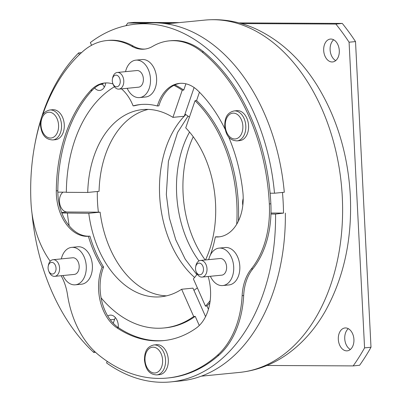 <?xml version="1.0" encoding="UTF-8"?>
<svg xmlns="http://www.w3.org/2000/svg" width="402" height="402" viewBox="0 0 402 402"><rect width="100%" height="100%" fill="white"/><g stroke="black" fill="none" stroke-linecap="round" stroke-linejoin="round"><path stroke-width="0.6" d="M52.783 139.946L55.536 139.675A15.045 10.186 -95.6 0 0 64.28 124.756A15.045 10.186 -95.6 0 0 52.597 109.726L49.838 109.997A15.045 10.186 84.4 0 1 61.526 125.022A15.045 10.186 84.4 0 1 52.783 139.946C43.793 139.549 41.336 132.338 40.426 125.032C40.582 118.344 41.738 111.952 49.838 109.997M237.064 140.876L239.823 140.605A15.045 10.186 -95.6 0 0 248.567 125.68A15.045 10.186 -95.6 0 0 236.878 110.656L234.125 110.927A15.045 10.186 84.4 0 1 245.808 125.952A15.045 10.186 84.4 0 1 237.064 140.876C228.08 140.479 225.622 133.268 224.713 125.962C224.869 119.273 226.024 112.877 234.125 110.927M195.523 268.923A5.854 3.96 -95.6 0 0 196.091 271.586A5.854 3.96 -95.6 0 0 200.714 274.621A5.854 3.96 -95.6 0 0 203.467 268.963A5.854 3.96 -95.6 0 0 199.859 263.189A5.854 3.96 -95.6 0 0 195.643 267.013A5.854 3.96 -95.6 0 0 195.523 268.923M195.643 267.013L195.829 266.003A8.362 5.658 84.4 0 1 200.513 260.446A8.362 5.658 84.4 0 1 207.005 268.792A8.362 5.658 84.4 0 1 202.146 277.084A8.362 5.658 84.4 0 1 196.472 272.541L196.091 271.586M48.094 268.179A5.854 3.96 -95.6 0 0 48.662 270.847A5.854 3.96 -95.6 0 0 53.285 273.878A5.854 3.96 -95.6 0 0 56.039 268.219A5.854 3.96 -95.6 0 0 52.431 262.451A5.854 3.96 -95.6 0 0 48.215 266.27A5.854 3.96 -95.6 0 0 48.094 268.179M48.215 266.27L48.401 265.26A8.362 5.658 84.4 0 1 53.084 259.702A8.362 5.658 84.4 0 1 59.576 268.049A8.362 5.658 84.4 0 1 54.717 276.34A8.362 5.658 84.4 0 1 49.044 271.797L48.662 270.847M202.146 277.084L221.743 275.159A8.362 5.658 -95.6 0 0 226.602 266.868A8.362 5.658 -95.6 0 0 220.11 258.521L200.513 260.446M54.717 276.34L74.315 274.415A8.362 5.658 -95.6 0 0 79.174 266.124A8.362 5.658 -95.6 0 0 72.682 257.777L53.084 259.702M210.392 276.274A18.809 12.733 -95.6 0 0 222.763 285.556A18.809 12.733 -95.6 0 0 233.693 266.903A18.809 12.733 -95.6 0 0 219.09 248.119A18.809 12.733 -95.6 0 0 208.759 259.632M222.763 285.556L228.889 284.958A18.809 12.733 -95.6 0 0 239.818 266.3A18.809 12.733 -95.6 0 0 225.21 247.516L219.09 248.119M62.963 275.531A18.809 12.733 -95.6 0 0 75.335 284.817A18.809 12.733 -95.6 0 0 86.264 266.159A18.809 12.733 -95.6 0 0 71.662 247.376A18.809 12.733 -95.6 0 0 61.33 258.893M75.335 284.817L81.46 284.214A18.809 12.733 -95.6 0 0 92.39 265.561A18.809 12.733 -95.6 0 0 77.782 246.778L71.662 247.376M156.805 374.91L159.559 374.639A15.045 10.186 -95.6 0 0 168.302 359.715A15.045 10.186 -95.6 0 0 156.619 344.69L153.86 344.961A15.045 10.186 84.4 0 1 165.549 359.986A15.045 10.186 84.4 0 1 156.805 374.91C147.815 374.513 145.358 367.302 144.449 359.996C144.604 353.308 145.76 346.916 153.86 344.961M112.304 80.953A5.854 3.96 -95.6 0 0 112.877 83.616A5.854 3.96 -95.6 0 0 117.495 86.651A5.854 3.96 -95.6 0 0 120.248 80.993A5.854 3.96 -95.6 0 0 116.645 75.219A5.854 3.96 -95.6 0 0 112.424 79.038A5.854 3.96 -95.6 0 0 112.304 80.953M112.424 79.038L112.615 78.033A8.362 5.658 84.4 0 1 117.294 72.471A8.362 5.658 84.4 0 1 123.786 80.822A8.362 5.658 84.4 0 1 118.932 89.113A8.362 5.658 84.4 0 1 113.253 84.571L112.877 83.616M118.932 89.113L138.524 87.189A8.362 5.658 -95.6 0 0 143.383 78.898A8.362 5.658 -95.6 0 0 136.891 70.546L117.294 72.471M127.178 88.299A18.809 12.733 -95.6 0 0 139.549 97.585A18.809 12.733 -95.6 0 0 150.479 78.933A18.809 12.733 -95.6 0 0 135.871 60.149A18.809 12.733 -95.6 0 0 125.54 71.662M139.549 97.585L145.67 96.982A18.809 12.733 -95.6 0 0 156.599 78.33A18.809 12.733 -95.6 0 0 141.996 59.546L135.871 60.149M164.418 340.524A137.931 93.364 -95.6 0 1 118.444 327.665A41.798 28.291 84.4 0 1 101.088 297.827A41.798 28.291 84.4 0 1 100.148 289.802A41.798 28.291 84.4 0 1 103.605 267.049L102.073 267.199A41.798 28.291 84.4 0 0 98.621 289.953A41.798 28.291 84.4 0 0 116.917 327.816A137.931 93.364 -95.6 0 0 163.654 340.605A137.931 93.364 -95.6 0 0 196.055 328.213A41.798 28.291 -95.6 0 0 208.161 276.491M105.44 82.943A41.798 28.291 84.4 0 0 92.289 90.219A137.931 93.364 -95.6 0 0 57.818 190.724A41.798 28.291 -95.6 0 0 57.893 194.357A41.798 28.291 -95.6 0 0 69.209 225.823A41.798 28.291 -95.6 0 0 89.917 236.135L88.385 236.286A99.269 67.194 -95.6 0 0 102.073 267.199M92.289 90.219L90.757 90.37A137.931 93.364 -95.6 0 0 56.29 190.875A41.798 28.291 -95.6 0 0 56.365 194.508A41.798 28.291 -95.6 0 0 88.385 236.286M63.034 192.156A10.447 7.075 -95.6 0 0 59.471 201.548A10.447 7.075 -95.6 0 0 67.089 212.005L98.4 212.166A96.55 65.355 84.4 0 1 97.49 201.739A96.55 65.355 84.4 0 1 97.339 191.498M243.205 198.533A10.447 7.075 -95.6 0 0 242.602 203.482A10.447 7.075 -95.6 0 0 242.813 205.357M208.437 309.269L206.99 305.997L205.457 306.148L193.387 278.893A94.043 63.657 -95.6 0 0 197.241 274.084M205.512 259.953A94.043 63.657 -95.6 0 0 215.537 203.502A94.043 63.657 -95.6 0 0 185.739 127.851L195.05 100.701A125.394 84.877 84.4 0 1 236.693 224.261M335.72 60.601A11.492 7.779 84.4 0 1 330.112 49.838A11.492 7.779 84.4 0 1 333.68 39.788M323.685 50.471A11.492 7.779 84.4 0 1 330.364 39.069A11.492 7.779 84.4 0 1 339.288 50.551A11.492 7.779 84.4 0 1 332.61 61.948A11.492 7.779 84.4 0 1 323.685 50.471M350.358 349.489A11.492 7.779 84.4 0 1 344.745 338.73A11.492 7.779 84.4 0 1 348.313 328.675M338.318 339.358A11.492 7.779 84.4 0 1 344.996 327.962A11.492 7.779 84.4 0 1 353.921 339.439A11.492 7.779 84.4 0 1 347.243 350.84A11.492 7.779 84.4 0 1 338.318 339.358M198.985 260.923A94.043 63.657 84.4 0 1 176.659 194.141A94.043 63.657 84.4 0 1 189.538 132.057M205.186 259.983A94.043 63.657 84.4 0 1 183.086 193.508A94.043 63.657 84.4 0 1 193.246 136.765M194.106 87.53L185 114.083A96.55 65.355 84.4 0 1 189.412 117.138M282.465 192.437A177.011 119.816 84.4 0 1 283.189 202.673A177.011 119.816 84.4 0 1 283.505 213.095L275.556 214.065A179.729 121.655 -95.6 0 1 170.8 381.9L180.598 380.935A179.729 121.655 -95.6 0 0 285.355 213.105M102.415 83.616L102.696 84.254A10.447 7.075 -95.6 0 0 104.409 87.023M270.983 213.03L283.505 213.095M115.379 317.595A10.447 7.075 -95.6 0 0 114.605 319.339L113.253 323.278M197.357 287.847A96.55 65.355 84.4 0 1 193.93 290.324L205.573 316.63M241.466 23.582L335.856 24.06A229.884 155.604 84.4 0 1 349.082 42.21L364.569 347.881A229.884 155.604 84.4 0 1 353.172 365.905L266.988 365.473M125.937 25.708A229.884 155.604 84.4 0 1 127.821 23.014L146.489 23.105M161.438 23.18L172.865 23.241M239.019 22.909L342.283 23.427A229.884 155.604 84.4 0 1 355.514 41.582L370.996 347.248A229.884 155.604 84.4 0 1 359.599 365.277L353.172 365.905M127.821 23.014L134.253 22.381L179.297 22.607M355.514 41.582L349.082 42.21M342.283 23.427L335.856 24.06M370.996 347.248L364.569 347.881M61.828 212.99L88.787 213.286A94.043 63.657 -95.6 0 0 160.89 296.776A94.043 63.657 -95.6 0 0 181.634 289.254L192.96 288.139L193.93 290.324M98.4 212.166L100.113 212.171A94.043 63.657 -95.6 0 0 166.518 295.847M185 114.083L184.252 116.258L172.925 117.369A94.043 63.657 -95.6 0 0 142.504 109.59A94.043 63.657 -95.6 0 0 87.726 192.442L66.35 192.332A125.394 84.877 -95.6 0 1 114.459 86.752M148.207 109.404A94.043 63.657 -95.6 0 0 99.058 191.327L87.726 192.442M169.182 40.868L170.714 40.718A83.596 56.581 -95.6 0 1 203.603 51.848A175.548 118.826 -95.6 0 1 270.863 203.784L269.335 203.93A175.548 118.826 -95.6 0 0 202.07 51.999A83.596 56.581 -95.6 0 0 169.182 40.868A83.596 56.581 -95.6 0 0 152.72 46.325A41.798 28.291 -95.6 0 1 144.338 49.144A41.798 28.291 -95.6 0 1 131.705 46.22A83.596 56.581 84.4 0 0 106.761 40.552A83.596 56.581 84.4 0 0 82.902 51.396A175.548 118.826 -95.6 0 0 42.562 115.183M40.577 121.283A175.548 118.826 -95.6 0 0 31.004 202.734A83.596 56.581 -95.6 0 0 50.23 261.25M167.327 378.041L168.86 377.89A175.548 118.826 -95.6 0 0 218.964 355.117L217.432 355.267A175.548 118.826 -95.6 0 1 167.327 378.041A175.548 118.826 -95.6 0 1 98.269 354.67A83.596 56.581 84.4 0 1 67.506 294.797A41.798 28.291 -95.6 0 0 61.144 275.712M217.432 355.267A83.596 56.581 -95.6 0 0 242.14 295.676A41.798 28.291 -95.6 0 1 251.295 268.983A83.596 56.581 84.4 0 0 269.335 203.93M210.306 255.18A99.269 67.194 -95.6 0 0 215.321 236.924A41.798 28.291 84.4 0 0 218.839 236.899A41.798 28.291 84.4 0 0 242.833 191.809A137.931 93.364 -95.6 0 0 228.567 136.78M225.155 129.328A137.931 93.364 -95.6 0 0 198.166 90.907A41.798 28.291 -95.6 0 0 179.533 83.38A41.798 28.291 -95.6 0 0 157.358 105.997A99.269 67.194 -95.6 0 0 140.464 104.54A99.269 67.194 -95.6 0 0 133.112 105.877A41.798 28.291 84.4 0 0 121.469 88.862M208.558 259.652A99.269 67.194 -95.6 0 0 209.095 258.345M90.757 90.37A41.798 28.291 84.4 0 1 104.676 83.003A41.798 28.291 84.4 0 1 113.022 83.993M270.863 203.784A83.596 56.581 84.4 0 1 252.828 268.832A41.798 28.291 -95.6 0 0 243.672 295.525L242.14 295.676M218.964 355.117A83.596 56.581 -95.6 0 0 243.672 295.525M106.761 40.552L108.294 40.401A83.596 56.581 84.4 0 1 133.233 46.069A41.798 28.291 -95.6 0 0 145.102 49.054M180.302 83.32A41.798 28.291 -95.6 0 0 173.96 85.34A41.798 28.291 -95.6 0 0 158.89 105.847L157.358 105.997M219.603 236.808A41.798 28.291 84.4 0 1 216.854 236.773L215.321 236.924M141.233 104.47A99.269 67.194 -95.6 0 0 134.64 105.726L133.112 105.877M89.917 236.135A99.269 67.194 -95.6 0 0 103.605 267.049M185.915 83.812L183.769 90.068L182.237 90.219L172.925 117.369M182.237 90.219A125.394 84.877 -95.6 0 0 173.96 85.34M205.457 306.148A125.394 84.877 -95.6 0 0 210.186 300.656M67.405 213.176A125.394 84.877 -95.6 0 0 69.209 225.823M181.634 289.254L193.699 316.51A125.394 84.877 84.4 0 1 163.956 327.972A125.394 84.877 84.4 0 1 101.088 297.827M183.769 90.068A125.394 84.877 -95.6 0 0 174.895 84.892M95.53 352.293L93.777 352.469A179.729 121.655 -95.6 0 1 32.019 213.482M81.521 52.637L78.601 52.923A179.729 121.655 -95.6 0 0 41.582 117.258M40.959 119.253A179.729 121.655 -95.6 0 0 34.838 144.524M195.05 100.701L196.578 100.555L199.447 92.194M206.99 305.997A125.394 84.877 -95.6 0 0 209.894 302.726M238.391 221.13A125.394 84.877 -95.6 0 0 196.578 100.555M135.66 24.165A179.729 121.655 -95.6 0 1 274.501 193.221L284.294 192.262A179.729 121.655 -95.6 0 0 145.459 23.2L135.66 24.165A179.729 121.655 -95.6 0 0 90.36 42.562L91.571 45.295M107.153 361.303L106.59 362.951A179.729 121.655 -95.6 0 0 170.8 381.9M100.113 212.171L88.787 213.286M163.956 327.972L165.488 327.826A125.394 84.877 -95.6 0 0 195.231 316.359L199.281 325.504M66.35 192.176L57.823 192.131M94.249 351.087L93.777 352.469M118.278 327.555A10.447 7.075 -95.6 0 0 110.193 315.143A10.447 7.075 -95.6 0 0 107.786 316.047M270.953 214.045L275.556 214.065M274.501 193.221L270.109 193.201M94.611 87.983A10.447 7.075 -95.6 0 0 99.802 90.435A10.447 7.075 -95.6 0 0 105.746 82.928M78.601 52.923L79.37 54.652M193.699 316.51L195.231 316.359M40.984 125.077A12.959 8.769 -95.6 0 0 50.436 138.047A12.959 8.769 -95.6 0 0 58.576 125.168A12.959 8.769 -95.6 0 0 49.124 112.198A12.959 8.769 -95.6 0 0 40.984 125.077M225.271 126.007A12.959 8.769 -95.6 0 0 234.718 138.976A12.959 8.769 -95.6 0 0 242.858 126.092A12.959 8.769 -95.6 0 0 233.411 113.128A12.959 8.769 -95.6 0 0 225.271 126.007M145.006 360.041A12.959 8.769 -95.6 0 0 154.453 373.011A12.959 8.769 -95.6 0 0 162.599 360.132A12.959 8.769 -95.6 0 0 153.147 347.162A12.959 8.769 -95.6 0 0 145.006 360.041M118.444 327.665L116.917 327.816M67.089 212.005L61.652 212.542M194.603 277.465A96.55 65.355 84.4 0 1 159.644 195.633A96.55 65.355 84.4 0 1 184.186 116.263M204.819 20.1C222.281 18.487 239.27 21.417 255.783 28.879C280.209 40.311 300.596 59.064 316.947 85.134C336.871 117.565 347.986 154.358 350.308 195.513C352.263 238.848 343.971 277.325 325.424 310.942C315.374 328.655 302.806 342.971 287.726 353.891C272.978 364.433 256.878 370.609 239.426 372.428A177.011 119.816 -95.6 0 0 342.283 196.869A177.011 119.816 -95.6 0 0 204.819 20.1L166.694 23.844M184.287 116.153A96.55 65.355 84.4 0 1 185.814 114.605M203.603 51.848L202.07 51.999M102.696 84.254L100.028 84.515M114.605 319.339L110.279 319.761M252.828 268.832L251.295 268.983M133.233 46.069L131.705 46.22M57.818 190.724L56.29 190.875M196.844 274.621L185.216 259.174L175.785 239.848L169.332 217.844L166.333 194.508L168.408 161.313L177.563 132.534L188.03 116.123M201.307 376.171L239.426 372.428"/></g></svg>
